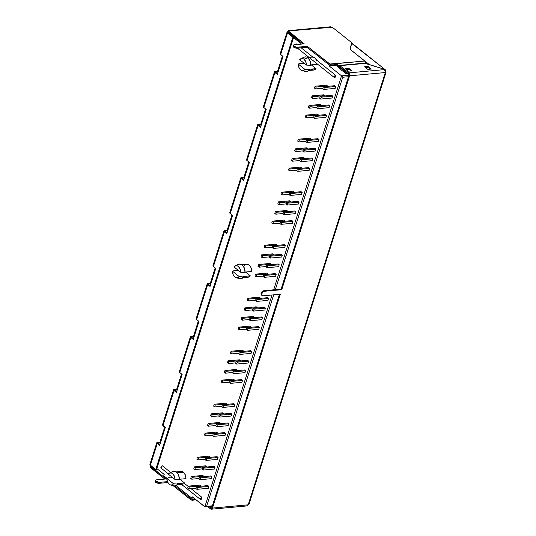 <?xml version="1.0" encoding="UTF-8"?>
<svg xmlns="http://www.w3.org/2000/svg" width="536" height="536" viewBox="0 0 536 536"><rect width="100%" height="100%" fill="white"/><g stroke="black" fill="none" stroke-linecap="round" stroke-linejoin="round"><path stroke-width="0.8" d="M334.96 77.78A1.394 0.878 -51.5 0 1 334.477 77.653A1.394 0.878 -51.5 0 1 334.451 76.333A1.394 0.878 -51.5 0 1 335.73 75.355L316.535 60.059L335.73 75.355L334.96 77.78L335.73 75.355L334.31 76.661L334.343 77.492L334.96 77.78M295.028 44.709L296.22 43.872L297.004 44.495L296.22 43.872A1.394 0.878 128.5 0 0 295.055 44.676M312.783 57.071L301.199 47.838L312.783 57.071A6.519 4.322 -95.2 0 1 316.535 60.059M201.114 499.726A1.394 0.878 -51.5 0 1 200.632 499.599A1.394 0.878 -51.5 0 1 200.605 498.279A1.394 0.878 -51.5 0 1 201.884 497.301L190.99 488.618L201.884 497.301L201.114 499.726L200.491 499.438L200.457 498.607L201.884 497.301L201.114 499.726M161.236 468.196L161.175 466.662L162.375 465.824L170.709 472.464L162.375 465.824A1.394 0.878 128.5 0 0 161.095 466.802A1.394 0.878 128.5 0 0 161.122 468.122L168.338 473.871M188.196 486.393L184.33 483.318L188.196 486.393M179.359 479.264L185.972 478.655A6.519 4.322 -95.2 0 0 183.433 472.243L177.188 472.812L183.433 472.243L185.322 474.95L185.972 478.655L179.359 479.264M173.838 485.817L175.339 485.918L177.959 484.129L173.557 483.787A6.104 4.047 84.8 0 1 170.455 484.913A6.104 4.047 84.8 0 1 169.182 484.249A6.104 4.047 84.8 0 1 166.803 478.407L169.53 477.415L170.093 477.864L172.686 477.63L170.093 477.864L169.53 477.415L166.803 478.407L173.557 483.787L171.466 484.993L170.301 484.866L169.182 484.249L167.44 481.79L166.803 478.407L173.557 483.787L177.959 484.129L177.396 483.68L177.959 484.129A7.39 4.898 -95.2 0 1 173.932 485.844L170.455 484.913M300.817 58.739A6.104 4.047 84.8 0 0 299.631 59.684L306.384 65.064L299.631 59.684L301.721 58.478L302.887 58.612L304.006 59.228L305.748 61.687L306.384 65.064L310.786 65.405A7.39 4.898 -95.2 0 0 307.925 57.781L304.006 59.228A6.104 4.047 84.8 0 1 306.384 65.064L310.786 65.405L310.13 61.01L307.925 57.781A7.39 4.898 -95.2 0 0 304.066 57.191L300.817 58.739A6.104 4.047 84.8 0 1 304.006 59.228L307.925 57.781L306.478 57.004L304.977 56.903L303.557 57.486M301.54 63.503L304.126 63.268L301.54 63.503L300.971 63.054L298.244 64.045L300.971 63.054L301.54 63.503M246.661 264.268L249.153 265.059L250.225 266.218L251.049 267.765L251.692 271.477L245.079 272.08L251.692 271.477A6.519 4.322 -95.2 0 0 246.754 264.261L241.857 264.71M235.096 265.916L238.346 264.369A7.39 4.898 -95.2 0 1 245.066 272.583L240.664 272.248L233.91 266.868L234.882 266.03L237.167 265.789L238.286 266.405L240.028 268.864L240.664 272.248L233.91 266.868A6.104 4.047 84.8 0 1 235.096 265.916A6.104 4.047 84.8 0 1 240.664 272.248L245.066 272.583L244.409 268.188L242.205 264.958L239.257 264.08L237.837 264.663M321.299 97.177L320.3 96.38L319.697 98.276L320.695 99.073L321.299 97.177L332.702 96.132L332.099 98.028L320.695 99.073L321.299 97.177L320.3 96.38L319.697 98.276L320.695 99.073L332.099 98.028L332.702 96.132L321.299 97.177M331.704 95.334L320.3 96.38L331.704 95.334L332.702 96.132L331.704 95.334M304.488 150.174L303.483 149.376L302.88 151.273L303.885 152.07L304.488 150.174L315.892 149.129L315.289 151.031L303.885 152.07L304.488 150.174L303.483 149.376L302.88 151.273L303.885 152.07L315.289 151.031L315.892 149.129L304.488 150.174M314.893 148.331L303.483 149.376L314.893 148.331L315.892 149.129L314.893 148.331M287.671 203.178L286.673 202.38L286.07 204.276L287.068 205.074L287.671 203.178L299.081 202.132L298.478 204.028L287.068 205.074L287.671 203.178L286.673 202.38L286.07 204.276L287.068 205.074L298.478 204.028L299.081 202.132L287.671 203.178M298.076 201.335L286.673 202.38L298.076 201.335L299.081 202.132L298.076 201.335M270.861 256.175L269.863 255.377L269.26 257.273L270.258 258.071L270.861 256.175L282.264 255.129L281.661 257.025L270.258 258.071L270.861 256.175L269.863 255.377L269.26 257.273L270.258 258.071L281.661 257.025L282.264 255.129L270.861 256.175M281.266 254.332L269.863 255.377L281.266 254.332L282.264 255.129L281.266 254.332M254.051 309.172L253.046 308.374L252.443 310.277L253.448 311.074L254.051 309.172L265.454 308.133L264.851 310.029L253.448 311.074L254.051 309.172L253.046 308.374L252.443 310.277L253.448 311.074L264.851 310.029L265.454 308.133L254.051 309.172M264.456 307.336L253.046 308.374L264.456 307.336L265.454 308.133L264.456 307.336M237.234 362.175L236.235 361.378L235.632 363.274L236.637 364.071L237.234 362.175L248.644 361.13L248.041 363.026L236.637 364.071L237.234 362.175L236.235 361.378L235.632 363.274L236.637 364.071L248.041 363.026L248.644 361.13L237.234 362.175M247.639 360.333L236.235 361.378L247.639 360.333L248.644 361.13L247.639 360.333M192.324 496.859L204.832 506.828L272.033 294.988L204.832 506.828L205.167 506.949L192.324 496.859L191.901 498.185L192.324 496.859M273.668 289.835L341.546 75.851L329.037 65.881L329.345 64.903L329.037 65.881L337.305 65.124L329.037 65.881L341.546 75.851L273.668 289.835M301.178 42.612L300.904 43.47L293.54 37.6L300.904 43.47L301.178 42.612M281.635 55.322L282.298 56.354L277.306 72.099L276.516 71.469L276.1 72.769L276.516 71.469L277.306 72.099L282.298 56.354L281.635 55.322M264.824 108.319L265.488 109.351L260.496 125.096L259.705 124.466L259.29 125.766L259.705 124.466L260.496 125.096L265.488 109.351L264.824 108.319M248.014 161.323L248.677 162.354L243.679 178.099L242.888 177.47L242.48 178.769L242.888 177.47L243.679 178.099L248.677 162.354L248.014 161.323M231.204 214.32L231.86 215.351L226.869 231.096L226.078 230.467L225.669 231.766L226.078 230.467L226.869 231.096L231.86 215.351L231.204 214.32M214.387 267.317L215.05 268.355L210.058 284.093L209.268 283.47L208.852 284.763L209.268 283.47L210.058 284.093L215.05 268.355L214.387 267.317M197.576 320.32L198.24 321.352L193.241 337.097L192.451 336.467L192.042 337.767L192.451 336.467L193.241 337.097L198.24 321.352L197.576 320.32M180.766 373.317L181.423 374.349L176.431 390.094L175.641 389.464L175.232 390.764L175.641 389.464L176.431 390.094L181.423 374.349L180.766 373.317M163.949 426.321L164.612 427.353L159.621 443.098L158.83 442.468L158.415 443.768L158.83 442.468L159.621 443.098L164.612 427.353L163.949 426.321M156.827 468.578L164.19 474.447L163.768 475.774L166.991 478.34L163.768 475.774L164.19 474.447L156.827 468.578M176.183 485.663L191.901 498.185L193.771 498.018L191.901 498.185L176.183 485.663M244.396 265.662L245.441 264.71M243.049 277.688L247.947 277.246A6.519 4.322 -95.2 0 0 250.305 275.839L245.542 272.04L250.305 275.839L248.041 277.233M308.77 70.511L313.667 70.062A6.519 4.322 -95.2 0 0 316.032 68.662L311.262 64.863L316.032 68.662L313.768 70.055L311.269 69.265M312.381 57.091L314.88 57.881L316.769 60.588M184.585 483.023L184.33 483.318A6.519 4.322 -95.2 0 0 184.585 483.023L177.396 483.68L184.585 483.023L179.821 479.218L184.585 483.023M180.94 471.452L183.433 472.243A6.519 4.322 -95.2 0 0 181.034 471.439L176.136 471.888M199.687 485.093L200.565 486.273L200.685 485.891L189.282 486.936L188.277 486.139L199.687 485.093L200.685 485.891L189.282 486.936L188.277 486.139L187.674 488.035L188.679 488.832L196.015 488.155L188.679 488.832L189.282 486.936L188.679 488.832L187.674 488.035L188.277 486.139L199.687 485.093M202.742 475.452L203.62 476.638L203.74 476.249L192.337 477.295L191.332 476.497L202.742 475.452L203.74 476.249L192.337 477.295L191.332 476.497L190.736 478.393L191.734 479.191L199.077 478.521L191.734 479.191L192.337 477.295L191.734 479.191L190.736 478.393L191.332 476.497L202.742 475.452M207.901 485.603L208.906 486.4L208.303 488.296L196.893 489.341L208.303 488.296L208.906 486.4L197.496 487.445L196.498 486.648L207.901 485.603L208.906 486.4L197.496 487.445L196.498 486.648L195.895 488.544L196.893 489.341L197.496 487.445L196.893 489.341L195.895 488.544L196.498 486.648L207.901 485.603M205.797 465.818L206.675 467.003L206.796 466.615L195.392 467.66L194.394 466.863L205.797 465.818L206.796 466.615L195.392 467.66L194.394 466.863L193.791 468.759L194.789 469.556L202.132 468.886L194.789 469.556L195.392 467.66L194.789 469.556L193.791 468.759L194.394 466.863L205.797 465.818M208.852 456.183L209.73 457.369L209.857 456.98L198.447 458.025L197.449 457.228L208.852 456.183L209.857 456.98L198.447 458.025L197.449 457.228L196.846 459.124L197.851 459.922L205.188 459.252L197.851 459.922L198.447 458.025L197.851 459.922L196.846 459.124L197.449 457.228L208.852 456.183M210.956 475.968L211.961 476.765L211.358 478.661L199.955 479.707L211.358 478.661L211.961 476.765L200.551 477.81L199.553 477.013L210.956 475.968L211.961 476.765L200.551 477.81L199.553 477.013L198.95 478.909L199.955 479.707L200.551 477.81L199.955 479.707L198.95 478.909L199.553 477.013L210.956 475.968M214.018 466.333L215.016 467.131L214.413 469.027L203.01 470.072L214.413 469.027L215.016 467.131L203.613 468.176L202.608 467.379L214.018 466.333L215.016 467.131L203.613 468.176L202.608 467.379L202.012 469.275L203.01 470.072L203.613 468.176L203.01 470.072L202.012 469.275L202.608 467.379L214.018 466.333M217.073 456.692L218.072 457.489L217.469 459.392L206.065 460.431L217.469 459.392L218.072 457.489L206.668 458.535L205.67 457.737L217.073 456.692L218.072 457.489L206.668 458.535L205.67 457.737L205.067 459.633L206.065 460.431L206.668 458.535L206.065 460.431L205.067 459.633L205.67 457.737L217.073 456.692M233.884 403.695L234.889 404.492L234.286 406.389L222.875 407.434L234.286 406.389L234.889 404.492L223.479 405.538L222.48 404.74L233.884 403.695L234.889 404.492L223.479 405.538L222.48 404.74L221.877 406.636L222.875 407.434L223.479 405.538L222.875 407.434L221.877 406.636L222.48 404.74L233.884 403.695M250.701 350.698L251.699 351.495L251.096 353.392L239.693 354.437L240.296 352.541L239.291 351.743L238.688 353.639L239.693 354.437L240.296 352.541L251.699 351.495L251.096 353.392L239.693 354.437L238.688 353.639L239.291 351.743L250.701 350.698L239.291 351.743L240.296 352.541L251.699 351.495L250.701 350.698M267.511 297.694L268.509 298.492L267.906 300.388L256.503 301.433L257.106 299.537L256.108 298.74L255.505 300.636L256.503 301.433L257.106 299.537L268.509 298.492L267.906 300.388L256.503 301.433L255.505 300.636L256.108 298.74L267.511 297.694L256.108 298.74L257.106 299.537L268.509 298.492L267.511 297.694M284.321 244.697L285.326 245.495L284.723 247.391L273.313 248.436L273.916 246.54L272.918 245.743L272.315 247.639L273.313 248.436L273.916 246.54L285.326 245.495L284.723 247.391L273.313 248.436L272.315 247.639L272.918 245.743L284.321 244.697L272.918 245.743L273.916 246.54L285.326 245.495L284.321 244.697M301.132 191.7L302.137 192.498L301.534 194.394L290.13 195.439L290.733 193.536L289.728 192.739L289.125 194.642L290.13 195.439L290.733 193.536L302.137 192.498L301.534 194.394L290.13 195.439L289.125 194.642L289.728 192.739L301.132 191.7L289.728 192.739L290.733 193.536L302.137 192.498L301.132 191.7M317.949 138.697L318.947 139.494L318.344 141.39L306.94 142.435L307.543 140.539L306.538 139.742L305.942 141.638L306.94 142.435L307.543 140.539L318.947 139.494L318.344 141.39L306.94 142.435L305.942 141.638L306.538 139.742L317.949 138.697L306.538 139.742L307.543 140.539L318.947 139.494L317.949 138.697M334.759 85.7L335.757 86.497L335.161 88.393L323.751 89.438L324.354 87.542L323.355 86.745L322.752 88.641L323.751 89.438L324.354 87.542L335.757 86.497L335.161 88.393L323.751 89.438L322.752 88.641L323.355 86.745L334.759 85.7L323.355 86.745L324.354 87.542L335.757 86.497L334.759 85.7M216.497 432.09L217.375 433.276L217.495 432.887L206.092 433.932L205.094 433.135L216.497 432.09L217.495 432.887L206.092 433.932L205.094 433.135L204.491 435.031L205.489 435.828L212.832 435.158L205.489 435.828L206.092 433.932L205.489 435.828L204.491 435.031L205.094 433.135L216.497 432.09M233.307 379.093L234.185 380.279L234.312 379.89L222.902 380.935L221.904 380.138L221.301 382.034L222.299 382.831L222.902 380.935L234.312 379.89L233.307 379.093L221.904 380.138L221.301 382.034L222.299 382.831L222.902 380.935L221.904 380.138L233.307 379.093M250.118 326.096L251.002 327.275L251.123 326.893L239.719 327.938L238.714 327.141L238.111 329.037L239.116 329.834L239.719 327.938L251.123 326.893L250.118 326.096L238.714 327.141L238.111 329.037L239.116 329.834L239.719 327.938L238.714 327.141L250.118 326.096M266.935 273.092L267.812 274.278L267.933 273.889L256.53 274.935L255.525 274.137L254.928 276.033L255.927 276.831L256.53 274.935L267.933 273.889L266.935 273.092L255.525 274.137L254.928 276.033L255.927 276.831L256.53 274.935L255.525 274.137L266.935 273.092M283.745 220.095L284.623 221.281L284.75 220.892L273.34 221.938L272.342 221.14L271.739 223.036L272.737 223.834L273.34 221.938L284.75 220.892L283.745 220.095L272.342 221.14L271.739 223.036L272.737 223.834L273.34 221.938L272.342 221.14L283.745 220.095M300.555 167.098L301.44 168.277L301.56 167.895L290.15 168.934L289.152 168.137L288.549 170.039L289.554 170.837L290.15 168.934L301.56 167.895L300.555 167.098L289.152 168.137L288.549 170.039L289.554 170.837L290.15 168.934L289.152 168.137L300.555 167.098M317.372 114.094L318.25 115.28L318.371 114.892L306.967 115.937L305.962 115.139L305.366 117.036L306.364 117.833L306.967 115.937L318.371 114.892L317.372 114.094L305.962 115.139L305.366 117.036L306.364 117.833L306.967 115.937L305.962 115.139L317.372 114.094M219.552 422.455L220.43 423.641L220.551 423.252L209.147 424.298L208.149 423.5L219.552 422.455L220.551 423.252L209.147 424.298L208.149 423.5L207.546 425.396L208.544 426.194L215.887 425.524L208.544 426.194L209.147 424.298L208.544 426.194L207.546 425.396L208.149 423.5L219.552 422.455M236.363 369.458L237.24 370.637L237.368 370.255L225.958 371.301L224.959 370.503L224.356 372.399L225.361 373.197L225.958 371.301L237.368 370.255L236.363 369.458L224.959 370.503L224.356 372.399L225.361 373.197L225.958 371.301L224.959 370.503L236.363 369.458M253.18 316.454L254.057 317.64L254.178 317.252L242.775 318.297L241.77 317.5L241.173 319.396L242.172 320.193L242.775 318.297L254.178 317.252L253.18 316.454L241.77 317.5L241.173 319.396L242.172 320.193L242.775 318.297L241.77 317.5L253.18 316.454M269.99 263.457L270.868 264.643L270.988 264.255L259.585 265.3L258.587 264.503L257.984 266.399L258.982 267.196L259.585 265.3L270.988 264.255L269.99 263.457L258.587 264.503L257.984 266.399L258.982 267.196L259.585 265.3L258.587 264.503L269.99 263.457M286.8 210.46L287.678 211.64L287.805 211.258L276.395 212.303L275.397 211.506L274.794 213.402L275.799 214.199L276.395 212.303L287.805 211.258L286.8 210.46L275.397 211.506L274.794 213.402L275.799 214.199L276.395 212.303L275.397 211.506L286.8 210.46M303.617 157.457L304.495 158.643L304.615 158.254L293.212 159.299L292.207 158.502L291.611 160.398L292.609 161.195L293.212 159.299L304.615 158.254L303.617 157.457L292.207 158.502L291.611 160.398L292.609 161.195L293.212 159.299L292.207 158.502L303.617 157.457M320.428 104.46L321.305 105.646L321.426 105.257L310.022 106.302L309.024 105.505L308.421 107.401L309.419 108.198L310.022 106.302L321.426 105.257L320.428 104.46L309.024 105.505L308.421 107.401L309.419 108.198L310.022 106.302L309.024 105.505L320.428 104.46M224.711 432.606L225.716 433.403L225.113 435.299L213.71 436.344L225.113 435.299L225.716 433.403L214.313 434.448L213.308 433.651L224.711 432.606L225.716 433.403L214.313 434.448L213.308 433.651L212.705 435.547L213.71 436.344L214.313 434.448L213.71 436.344L212.705 435.547L213.308 433.651L224.711 432.606M241.528 379.602L242.527 380.399L241.924 382.302L230.52 383.341L231.123 381.444L230.118 380.647L229.522 382.543L230.52 383.341L231.123 381.444L242.527 380.399L241.924 382.302L230.52 383.341L229.522 382.543L230.118 380.647L241.528 379.602L230.118 380.647L231.123 381.444L242.527 380.399L241.528 379.602M258.339 326.605L259.344 327.402L258.741 329.298L247.331 330.344L247.934 328.447L246.935 327.65L246.332 329.546L247.331 330.344L247.934 328.447L259.344 327.402L258.741 329.298L247.331 330.344L246.332 329.546L246.935 327.65L258.339 326.605L246.935 327.65L247.934 328.447L259.344 327.402L258.339 326.605M275.149 273.608L276.154 274.405L275.551 276.301L264.148 277.346L264.744 275.45L263.745 274.653L263.143 276.549L264.148 277.346L264.744 275.45L276.154 274.405L275.551 276.301L264.148 277.346L263.143 276.549L263.745 274.653L275.149 273.608L263.745 274.653L264.744 275.45L276.154 274.405L275.149 273.608M291.966 220.604L292.964 221.401L292.361 223.298L280.958 224.343L281.561 222.447L280.556 221.649L279.96 223.546L280.958 224.343L281.561 222.447L292.964 221.401L292.361 223.298L280.958 224.343L279.96 223.546L280.556 221.649L291.966 220.604L280.556 221.649L281.561 222.447L292.964 221.401L291.966 220.604M308.776 167.607L309.775 168.405L309.178 170.301L297.768 171.346L298.371 169.45L297.373 168.652L296.77 170.549L297.768 171.346L298.371 169.45L309.775 168.405L309.178 170.301L297.768 171.346L296.77 170.549L297.373 168.652L308.776 167.607L297.373 168.652L298.371 169.45L309.775 168.405L308.776 167.607M325.587 114.61L326.591 115.408L325.989 117.304L314.585 118.349L315.181 116.446L314.183 115.649L313.58 117.552L314.585 118.349L315.181 116.446L326.591 115.408L325.989 117.304L314.585 118.349L313.58 117.552L314.183 115.649L325.587 114.61L314.183 115.649L315.181 116.446L326.591 115.408L325.587 114.61M222.608 412.82L223.485 414.006L223.613 413.618L212.202 414.663L211.204 413.866L222.608 412.82L223.613 413.618L212.202 414.663L211.204 413.866L210.601 415.762L211.606 416.559L218.943 415.889L211.606 416.559L212.202 414.663L211.606 416.559L210.601 415.762L211.204 413.866L222.608 412.82M239.425 359.817L240.302 361.003L240.423 360.614L229.019 361.659L228.014 360.862L227.418 362.758L228.416 363.562L229.019 361.659L240.423 360.614L239.425 359.817L228.014 360.862L227.418 362.758L228.416 363.562L229.019 361.659L228.014 360.862L239.425 359.817M256.235 306.82L257.113 308.006L257.233 307.617L245.83 308.662L244.831 307.865L244.228 309.761L245.227 310.558L245.83 308.662L257.233 307.617L256.235 306.82L244.831 307.865L244.228 309.761L245.227 310.558L245.83 308.662L244.831 307.865L256.235 306.82M273.045 253.823L273.923 255.002L274.05 254.62L262.64 255.665L261.642 254.868L261.039 256.764L262.044 257.561L262.64 255.665L274.05 254.62L273.045 253.823L261.642 254.868L261.039 256.764L262.044 257.561L262.64 255.665L261.642 254.868L273.045 253.823M289.862 200.819L290.74 202.005L290.86 201.616L279.457 202.662L278.452 201.864L277.849 203.76L278.854 204.558L279.457 202.662L290.86 201.616L289.862 200.819L278.452 201.864L277.849 203.76L278.854 204.558L279.457 202.662L278.452 201.864L289.862 200.819M306.672 147.822L307.55 149.008L307.671 148.619L296.267 149.665L295.269 148.867L294.666 150.763L295.664 151.561L296.267 149.665L307.671 148.619L306.672 147.822L295.269 148.867L294.666 150.763L295.664 151.561L296.267 149.665L295.269 148.867L306.672 147.822M323.483 94.825L324.36 96.004L324.488 95.622L313.078 96.668L312.079 95.87L311.476 97.766L312.475 98.564L313.078 96.668L324.488 95.622L323.483 94.825L312.079 95.87L311.476 97.766L312.475 98.564L313.078 96.668L312.079 95.87L323.483 94.825M225.669 403.186L226.547 404.365L226.668 403.983L215.264 405.028L214.259 404.224L225.669 403.186L226.668 403.983L215.264 405.028L214.259 404.224L213.656 406.127L214.661 406.925L221.998 406.248L214.661 406.925L215.264 405.028L214.661 406.925L213.656 406.127L214.259 404.224L225.669 403.186M242.48 350.182L243.357 351.368L243.478 350.98L232.075 352.025L231.076 351.227L230.473 353.123L231.472 353.921L232.075 352.025L243.478 350.98L242.48 350.182L231.076 351.227L230.473 353.123L231.472 353.921L232.075 352.025L231.076 351.227L242.48 350.182M259.29 297.185L260.168 298.371L260.295 297.983L248.885 299.028L247.887 298.23L247.284 300.127L248.282 300.924L248.885 299.028L260.295 297.983L259.29 297.185L247.887 298.23L247.284 300.127L248.282 300.924L248.885 299.028L247.887 298.23L259.29 297.185M276.107 244.181L276.985 245.367L277.105 244.986L265.702 246.024L264.697 245.227L264.094 247.13L265.099 247.927L265.702 246.024L277.105 244.986L276.107 244.181L264.697 245.227L264.094 247.13L265.099 247.927L265.702 246.024L264.697 245.227L276.107 244.181M292.917 191.185L293.795 192.37L293.916 191.982L282.512 193.027L281.514 192.23L280.911 194.126L281.909 194.923L282.512 193.027L293.916 191.982L292.917 191.185L281.514 192.23L280.911 194.126L281.909 194.923L282.512 193.027L281.514 192.23L292.917 191.185M309.728 138.188L310.605 139.373L310.733 138.985L299.322 140.03L298.324 139.233L297.721 141.129L298.72 141.926L299.322 140.03L310.733 138.985L309.728 138.188L298.324 139.233L297.721 141.129L298.72 141.926L299.322 140.03L298.324 139.233L309.728 138.188M326.538 85.184L327.422 86.37L327.543 85.981L316.14 87.026L315.135 86.229L314.531 88.125L315.536 88.922L316.14 87.026L327.543 85.981L326.538 85.184L315.135 86.229L314.531 88.125L315.536 88.922L316.14 87.026L315.135 86.229L326.538 85.184M227.773 422.971L228.772 423.768L228.169 425.664L216.765 426.71L228.169 425.664L228.772 423.768L217.368 424.807L216.363 424.01L227.773 422.971L228.772 423.768L217.368 424.807L216.363 424.01L215.767 425.912L216.765 426.71L217.368 424.807L216.765 426.71L215.767 425.912L216.363 424.01L227.773 422.971M244.584 369.967L245.582 370.765L244.986 372.661L233.575 373.706L234.178 371.81L233.18 371.013L232.577 372.909L233.575 373.706L234.178 371.81L245.582 370.765L244.986 372.661L233.575 373.706L232.577 372.909L233.18 371.013L244.584 369.967L233.18 371.013L234.178 371.81L245.582 370.765L244.584 369.967M261.394 316.97L262.399 317.768L261.796 319.664L250.392 320.709L250.989 318.813L249.99 318.016L249.387 319.912L250.392 320.709L250.989 318.813L262.399 317.768L261.796 319.664L250.392 320.709L249.387 319.912L249.99 318.016L261.394 316.97L249.99 318.016L250.989 318.813L262.399 317.768L261.394 316.97M278.211 263.967L279.209 264.764L278.606 266.667L267.203 267.705L267.806 265.809L266.801 265.012L266.204 266.908L267.203 267.705L267.806 265.809L279.209 264.764L278.606 266.667L267.203 267.705L266.204 266.908L266.801 265.012L278.211 263.967L266.801 265.012L267.806 265.809L279.209 264.764L278.211 263.967M295.021 210.97L296.019 211.767L295.423 213.663L284.013 214.708L284.616 212.812L283.618 212.015L283.015 213.911L284.013 214.708L284.616 212.812L296.019 211.767L295.423 213.663L284.013 214.708L283.015 213.911L283.618 212.015L295.021 210.97L283.618 212.015L284.616 212.812L296.019 211.767L295.021 210.97M311.831 157.973L312.836 158.77L312.233 160.666L300.83 161.711L301.426 159.815L300.428 159.018L299.825 160.914L300.83 161.711L301.426 159.815L312.836 158.77L312.233 160.666L300.83 161.711L299.825 160.914L300.428 159.018L311.831 157.973L300.428 159.018L301.426 159.815L312.836 158.77L311.831 157.973M328.648 104.969L329.647 105.766L329.044 107.662L317.64 108.708L318.243 106.811L317.238 106.014L316.635 107.91L317.64 108.708L318.243 106.811L329.647 105.766L329.044 107.662L317.64 108.708L316.635 107.91L317.238 106.014L328.648 104.969L317.238 106.014L318.243 106.811L329.647 105.766L328.648 104.969M230.828 413.33L231.827 414.127L231.23 416.023L219.82 417.068L231.23 416.023L231.827 414.127L220.423 415.172L219.425 414.375L230.828 413.33L231.827 414.127L220.423 415.172L219.425 414.375L218.822 416.271L219.82 417.068L220.423 415.172L219.82 417.068L218.822 416.271L219.425 414.375L230.828 413.33M322.873 88.252L315.536 88.922L322.873 88.252M306.063 141.249L298.72 141.926L306.063 141.249M289.252 194.253L281.909 194.923L289.252 194.253M272.435 247.25L265.099 247.927L272.435 247.25M255.625 300.254L248.282 300.924L255.625 300.254M238.815 353.251L231.472 353.921L238.815 353.251M319.818 97.887L312.475 98.564L319.818 97.887M303.007 150.891L295.664 151.561L303.007 150.891M286.19 203.888L278.854 204.558L286.19 203.888M269.38 256.885L262.044 257.561L269.38 256.885M252.57 309.888L245.227 310.558L252.57 309.888M235.753 362.885L228.416 363.562L235.753 362.885M316.763 107.528L309.419 108.198L316.763 107.528M299.946 160.525L292.609 161.195L299.946 160.525M283.135 213.522L275.799 214.199L283.135 213.522M266.325 266.526L258.982 267.196L266.325 266.526M249.515 319.523L242.172 320.193L249.515 319.523M232.698 372.52L225.361 373.197L232.698 372.52M313.707 117.163L306.364 117.833L313.707 117.163M296.89 170.16L289.554 170.837L296.89 170.16M280.08 223.164L272.737 223.834L280.08 223.164M263.27 276.161L255.927 276.831L263.27 276.161M246.453 329.158L239.116 329.834L246.453 329.158M229.643 382.161L222.299 382.831L229.643 382.161M316.032 68.662L308.837 69.318L316.032 68.662M310.8 64.903L317.413 64.3L310.8 64.903M305.279 71.456L306.78 71.556L308.2 70.98L309.399 69.767L308.837 69.318L309.399 69.767L304.997 69.432A6.104 4.047 84.8 0 1 301.902 70.551A6.104 4.047 84.8 0 1 298.244 64.045L304.997 69.432L302.907 70.638L301.741 70.504L300.622 69.888L298.88 67.429L298.244 64.045L304.997 69.432L309.399 69.767A7.39 4.898 -95.2 0 1 305.379 71.482L301.902 70.551M158.676 442.816L158.388 443.741M276.368 71.817L276.074 72.742M259.551 124.821L259.263 125.746M242.741 177.818L242.446 178.743M225.931 230.815L225.636 231.74M209.114 283.819L208.826 284.743M192.303 336.816L192.009 337.74M175.493 389.813L175.198 390.737M289.212 33.547L289.735 33.493L289.212 33.547M348.976 75.167L341.546 75.851L348.976 75.167M205.623 506.895L206.601 506.326L212.383 505.796L206.601 506.326L273.688 294.834L206.601 506.326L205.167 506.949M275.323 289.681L342.712 77.251L348.494 76.722L342.712 77.251L341.834 76.119L342.712 77.251L275.323 289.681M159.849 442.374L158.83 442.468L159.849 442.374M276.301 71.335L277.534 71.375L276.221 71.523M259.491 124.332L260.724 124.372L259.411 124.526M242.681 177.336L243.914 177.376L242.594 177.523M225.864 230.333L227.096 230.373L225.783 230.52M210.286 283.377L209.268 283.47L210.286 283.377M193.476 336.374L192.451 336.467L193.476 336.374M176.659 389.37L175.641 389.464L176.659 389.37M169.376 473.094L172.625 471.546A7.39 4.898 -95.2 0 1 179.339 479.767L174.944 479.425L168.19 474.045L169.162 473.208L171.446 472.966L173.543 474.641L174.783 477.683L174.944 479.425L168.19 474.045A6.104 4.047 84.8 0 1 169.376 473.094A6.104 4.047 84.8 0 1 174.944 479.425L179.339 479.767L178.682 475.365L177.738 473.516L175.038 471.365L173.537 471.265L172.116 471.841M235.82 270.687L238.406 270.445L235.82 270.687L235.25 270.238L235.82 270.687M250.305 275.839L243.116 276.502L243.679 276.951L243.116 276.502L250.305 275.839M239.559 278.633L241.059 278.74L243.679 276.951L239.277 276.61A6.104 4.047 84.8 0 1 236.175 277.735A6.104 4.047 84.8 0 1 232.524 271.229L235.25 270.238L232.524 271.229L239.277 276.61L237.187 277.815L236.021 277.688L233.924 276.013L233.16 274.606L232.524 271.229L239.277 276.61L243.679 276.951A7.39 4.898 -95.2 0 1 239.652 278.666L236.175 277.735M197.281 320.441L197.308 320.052L197.281 320.441M180.471 373.445L180.498 373.049L180.471 373.445M163.654 426.442L163.681 426.053L163.654 426.442M293.42 45.212L293.118 46.156A2.606 1.045 17.6 0 0 293.654 47.128L293.956 46.176A2.606 1.045 -162.4 0 1 293.42 45.212A2.606 1.045 -162.4 0 1 294.324 44.743L293.413 45.232L293.956 46.176L296.616 47.228L307.363 46.351L329.868 64.025L364.741 61.037L350.088 49.319L351.696 42.672L332.28 27.202L288.623 30.679L287.129 32.495L292.884 37.192L293.695 37.118L288.321 32.837L288.469 32.24M155.393 480.323A2.606 1.045 -162.4 0 1 156.298 479.854L155.386 480.343L155.929 481.288A2.606 1.045 -162.4 0 1 155.393 480.323L155.092 481.268A2.606 1.045 17.6 0 0 155.634 482.239L155.929 481.288L159.46 482.367L167.386 481.643L159.46 482.367L159.159 483.318L167.788 482.527L159.159 483.318L159.46 482.367A2.606 1.045 -162.4 0 1 155.929 481.288L155.634 482.239A2.606 1.045 17.6 0 0 159.159 483.318L156.385 482.708L155.085 481.295M259.082 124.881L258.928 125.478A1.085 0.436 -162.4 0 1 258.707 125.076A1.085 0.436 -162.4 0 1 259.082 124.881M275.712 72.454L276.033 71.871L275.551 72.273L277.487 73.868L275.745 72.481A1.085 0.436 -162.4 0 1 275.517 72.079A1.085 0.436 -162.4 0 1 275.893 71.884L275.712 72.454M288.288 32.81L288.415 32.408L288.288 32.81M158.026 443.453L158.348 442.863L157.865 443.272L159.802 444.867L158.06 443.48A1.085 0.436 -162.4 0 1 157.832 443.078A1.085 0.436 -162.4 0 1 158.207 442.877L158.026 443.453M174.837 390.456L175.158 389.866L174.837 390.456M191.654 337.452L191.975 336.869L191.654 337.452M208.464 284.455L208.785 283.866L208.464 284.455M225.274 231.452L225.596 230.869L225.274 231.452M242.091 178.455L242.413 177.872L242.091 178.455M162.743 424.472L162.582 425.115L165.336 427.42L159.614 445.443L157.249 443.553L150.388 465.174L149.933 464.39A2.171 0.871 17.6 0 0 150.388 465.174L155.762 469.456L150.388 465.174L157.249 443.553L156.787 442.77L159.922 442.14L157.55 442.354A2.171 0.871 -162.4 0 0 156.793 442.749L149.933 464.37M288.335 32.261A1.085 0.436 -162.4 0 0 288.093 32.435L288.093 32.435A1.085 0.436 -162.4 0 0 288.321 32.837L293.695 37.118L156.572 469.382L293.695 37.118L292.884 37.192L155.762 469.456L156.572 469.382L155.762 469.456L292.884 37.192L287.51 32.91L280.65 54.538L283.021 56.421L277.306 74.444L274.479 71.77L277.608 71.141L275.236 71.355A2.171 0.871 -162.4 0 0 274.486 71.75L263.384 106.731A2.171 0.871 17.6 0 0 263.839 107.535L263.618 106.476M173.61 389.746L162.515 424.726A2.171 0.871 17.6 0 0 162.964 425.53L174.059 390.55A2.171 0.871 -162.4 0 1 173.61 389.746A2.171 0.871 -162.4 0 1 174.361 389.357L176.733 389.136L173.604 389.766L176.431 392.439L174.059 390.55L162.964 425.53L165.336 427.42L159.614 445.443L157.249 443.553A2.171 0.871 -162.4 0 1 156.793 442.749M190.421 336.749L179.326 371.729A2.171 0.871 17.6 0 0 179.774 372.533L182.146 374.423L179.774 372.533L190.87 337.553A2.171 0.871 -162.4 0 1 190.421 336.749A2.171 0.871 -162.4 0 1 191.171 336.353L193.55 336.139L190.414 336.769L193.241 339.442L190.87 337.553L179.774 372.533L179.56 371.468M207.231 283.745L196.136 318.726A2.171 0.871 17.6 0 0 196.585 319.53L198.957 321.419L196.585 319.53L207.687 284.556A2.171 0.871 -162.4 0 1 207.231 283.745A2.171 0.871 -162.4 0 1 207.988 283.356L210.36 283.135L207.224 283.765L210.052 286.445L207.687 284.556L196.585 319.53L196.37 318.471M224.048 230.748L212.946 265.729A2.171 0.871 17.6 0 0 213.402 266.533L215.774 268.422L213.402 266.533L224.497 231.552A2.171 0.871 -162.4 0 1 224.048 230.748A2.171 0.871 -162.4 0 1 224.798 230.359L227.17 230.138L224.041 230.768L226.869 233.441L224.497 231.552L213.402 266.533L213.181 265.474M240.858 177.751L229.763 212.725A2.171 0.871 17.6 0 0 230.212 213.536L232.584 215.425L230.212 213.536L241.307 178.555A2.171 0.871 -162.4 0 1 240.858 177.751A2.171 0.871 -162.4 0 1 241.609 177.356L243.987 177.141L240.852 177.771L243.679 180.444L241.307 178.555L230.212 213.536L229.998 212.47M257.669 124.747L246.573 159.728A2.171 0.871 17.6 0 0 247.022 160.532L249.394 162.421L247.022 160.532L258.124 125.558A2.171 0.871 -162.4 0 1 257.669 124.747A2.171 0.871 -162.4 0 1 258.426 124.359L260.798 124.138L257.662 124.767L260.489 127.441L258.124 125.558L247.022 160.532L246.808 159.473M288.328 32.12L302.867 43.959L288.603 32.589L288.904 31.644L288.603 32.589A1.306 0.523 17.6 0 1 288.328 32.106L288.629 31.162L304.207 43.838L288.904 31.644A1.306 0.523 -162.4 0 1 288.629 31.162A1.306 0.523 -162.4 0 1 289.085 30.927L288.629 31.168M280.435 53.473L280.268 54.123L283.021 56.421L277.306 74.444L274.935 72.554L263.839 107.535L266.211 109.424L263.839 107.535L274.935 72.554A2.171 0.871 -162.4 0 1 274.486 71.75M174.87 390.476L175.017 389.88A1.085 0.436 -162.4 0 0 174.642 390.074L174.642 390.074A1.085 0.436 -162.4 0 0 174.87 390.476L176.612 391.87L174.87 390.476M191.68 337.479L191.834 336.883A1.085 0.436 -162.4 0 0 191.453 337.077L191.453 337.077A1.085 0.436 -162.4 0 0 191.68 337.479L193.422 338.866L191.68 337.479M208.491 284.482L208.645 283.879A1.085 0.436 -162.4 0 0 208.27 284.073L208.27 284.073A1.085 0.436 -162.4 0 0 208.491 284.482L210.239 285.869L208.491 284.482M225.308 231.478L225.455 230.882A1.085 0.436 -162.4 0 0 225.08 231.076L225.08 231.076A1.085 0.436 -162.4 0 0 225.308 231.478L227.05 232.865L225.308 231.478M242.118 178.481L242.272 177.878A1.085 0.436 -162.4 0 0 241.89 178.079L241.89 178.079A1.085 0.436 -162.4 0 0 242.118 178.481L243.86 179.868L242.118 178.481M260.677 126.871L258.928 125.478L260.677 126.871M211.358 509.2L246.748 505.957A2.171 1.441 -95.2 0 0 247.867 504.845L212.477 508.088L280.321 294.231L212.477 508.088A2.171 1.441 84.8 0 1 211.358 509.2A2.171 1.441 84.8 0 1 210.561 508.932L207.787 506.728L211.11 509.193L212.477 508.088L248.188 504.818A2.171 0.871 17.6 0 0 248.939 504.423L246.493 505.951M279.47 294.304L211.519 508.51L209.127 506.6L211.519 508.51L279.47 294.304M262.144 295.57L261.488 295.048A2.606 1.648 128.5 0 1 261.434 292.569A2.606 1.648 128.5 0 1 263.833 290.733L264.496 291.256L262.908 292.053L261.829 293.715L261.883 295.269L263.049 295.812A2.606 1.648 -51.5 0 1 262.144 295.57A2.606 1.648 -51.5 0 1 262.091 293.091A2.606 1.648 -51.5 0 1 264.496 291.256L281.762 289.675L264.496 291.256L263.833 290.733L281.105 289.152L281.762 289.675L349.606 75.817L349.64 74.169L348.889 72.876L340.628 66.29A1.306 0.523 -162.4 0 1 340.353 65.807A1.306 0.523 -162.4 0 1 340.809 65.573L364.721 63.382A1.306 0.523 -162.4 0 1 365.639 63.503L383.421 68.956L384.727 70.176L385.31 72.548L248.188 504.818L385.31 72.548L349.606 75.817L281.762 289.675L281.105 289.152L348.943 75.295A1.085 0.717 84.8 0 0 348.588 73.821L340.327 67.241L340.628 66.29L340.327 67.241L340.052 66.766A1.306 0.523 17.6 0 0 340.327 67.241L348.588 73.821L348.943 75.295L281.105 289.152L263.035 290.974L261.166 293.185L261.226 294.746L261.702 295.182M263.049 295.812L280.321 294.231L263.049 295.812M150.603 466.28L166.18 478.95L156.298 479.854L166.18 478.95L150.877 466.756L150.576 467.7L164.84 479.07L150.301 467.231A1.306 0.523 17.6 0 0 150.576 467.7L150.877 466.756A1.306 0.523 -162.4 0 1 150.603 466.273A1.306 0.523 -162.4 0 1 151.058 466.039L150.308 467.218M266.211 109.424L260.489 127.441L266.211 109.424M249.394 162.421L243.679 180.444L249.394 162.421M232.584 215.425L226.869 233.441L232.584 215.425M215.774 268.422L210.052 286.445L215.774 268.422M198.957 321.419L193.241 339.442L198.957 321.419M182.146 374.423L176.431 392.439L182.146 374.423M150.562 464.786L150.944 466.38M196.109 499.874L191.071 499.9L173.041 485.603L190.695 499.666L190.997 498.721L174.977 485.958L190.997 498.721L190.695 499.666A1.306 0.523 17.6 0 0 192.458 500.209L192.759 499.264A1.306 0.523 -162.4 0 1 190.997 498.721L192.759 499.264L192.458 500.209L196.109 499.874M195.071 499.05L192.759 499.264L195.071 499.05M368.326 67.817L367.783 67.382L365.559 67.59L367.783 67.382L368.085 66.437L364.52 66.766L367.81 69.385L371.374 69.057L368.085 66.437L367.783 67.382L368.326 67.817M348.889 69.6L348.34 69.164L346.115 69.372L348.34 69.164L348.641 68.219L345.077 68.541L348.373 71.167L351.938 70.839L348.641 68.219L348.34 69.164L348.889 69.6M340.628 66.29L340.353 65.821L340.809 65.573L365.15 63.395L383.421 68.956L384.272 69.633L348.889 72.876L340.628 66.29M348.373 71.167L345.077 68.541L348.641 68.219L351.938 70.839L348.373 71.167M367.81 69.385L364.52 66.766L368.085 66.437L371.374 69.057L367.81 69.385M385.31 72.548L386.067 72.139L385.612 71.355L385.103 71.395L385.712 70.866L385.324 69.781L384.995 70.819L385.324 69.781L351.616 43.329L350.323 49.493L369.284 64.555L383.937 69.077L369.592 64.682A0.871 0.348 -162.4 0 1 369.036 64.4L350.323 49.493A0.871 0.348 -162.4 0 1 350.135 49.178L351.69 42.987L351.328 44.126L351.69 42.987L385.324 69.781A2.171 1.373 -51.5 0 1 385.351 69.801A2.171 1.373 -51.5 0 1 385.612 71.355A2.171 0.871 -162.4 0 1 386.067 72.159A2.171 0.871 -162.4 0 1 385.31 72.548M287.062 32.106L280.201 53.727A2.171 0.871 17.6 0 0 280.65 54.538L287.51 32.91A2.171 0.871 -162.4 0 1 287.062 32.106A2.171 0.871 -162.4 0 1 287.812 31.711A2.171 1.441 84.8 0 1 288.931 30.599A2.171 1.441 84.8 0 1 289.728 30.867L332.28 27.202L351.696 42.672L350.055 49.151A0.958 0.382 -162.4 0 0 350.256 49.5L364.741 61.037L365.82 63.663M304.207 43.838L294.324 44.743L304.207 43.838M330.096 26.88L331.208 27.068A2.171 1.441 -95.2 0 0 330.404 26.8L288.931 30.599M351.931 43.255L352.065 43.624M351.274 44.314L350.062 49.252L351.274 44.314M365.653 62.893L366.899 63.891L365.653 62.893M293.112 46.183L293.654 47.128A2.606 1.045 17.6 0 0 297.179 48.207L307.061 47.302L307.363 46.351L307.061 47.302L328.722 64.555L329.024 63.61L307.363 46.351L297.48 47.255A2.606 1.045 -162.4 0 1 293.956 46.176L293.654 47.128L296.314 48.18L307.061 47.302L328.722 64.555A1.306 0.523 17.6 0 0 330.484 65.097L330.786 64.153A1.306 0.523 -162.4 0 1 329.024 63.61L328.722 64.555L330.055 65.084L336.903 64.508L337.198 63.563L330.786 64.153L330.484 65.097L336.903 64.508A1.306 0.864 84.8 0 1 337.399 65.6L338.323 67.59A2.392 1.581 84.8 0 1 337.399 65.6L336.903 64.508L337.198 63.563A2.392 1.581 84.8 0 1 338.122 65.553L365.666 63.034A2.392 1.581 -95.2 0 0 364.741 61.037L337.198 63.563L338.122 65.553L365.666 63.034A1.306 0.864 -95.2 0 0 365.773 63.543M297.179 48.207L297.48 47.255L297.179 48.207M338.625 66.645A1.306 0.864 84.8 0 1 338.122 65.553L338.625 66.645L346.524 72.936L347.382 72.863L346.524 72.936L346.223 73.888L348.42 73.687L346.223 73.888L338.323 67.59L346.223 73.888L346.524 72.936L338.625 66.645L340.132 66.504L338.625 66.645M346.658 69.801L349.794 69.519L350.417 70.98L349.794 69.519L346.658 69.801M366.101 68.025L369.237 67.737L369.86 69.198L369.237 67.737L366.101 68.025M384.272 69.633L348.889 72.876A2.171 1.441 84.8 0 1 349.606 75.817L384.989 72.581A2.171 1.441 -95.2 0 0 384.272 69.633M150.804 466.092A2.171 1.441 84.8 0 1 150.596 465.342M385.351 69.801L351.71 43.001A2.171 1.373 128.5 0 0 351.69 42.987M334.477 77.653L297.487 48.18M200.632 499.599L181.644 484.477M307.577 57.526L312.475 57.077M177.329 484.872L182.227 484.423M225.757 230.359L225.381 231.545M227.15 230.199L225.803 230.326M208.993 283.323L210.34 283.196M208.571 284.542L208.946 283.356M242.574 177.362L242.198 178.542M243.967 177.202L242.62 177.322M192.183 336.32L193.53 336.199M191.761 337.539L192.136 336.36M259.384 124.359L259.009 125.545M260.777 124.198L259.431 124.325M175.366 389.324L176.719 389.196M174.95 390.543L175.326 389.357M276.194 71.362L275.819 72.541M277.588 71.201L276.241 71.322M158.556 442.321L159.902 442.2M158.133 443.54L158.509 442.354M289.547 33.346L289.018 33.393M205.362 506.949L212.216 506.319M340.052 66.752L340.353 65.807M248.939 504.423L386.067 72.159"/></g></svg>
